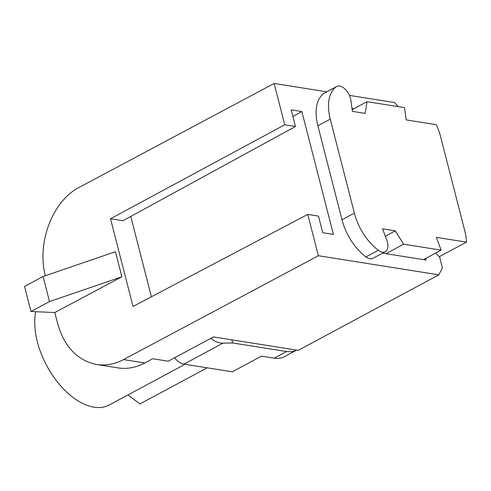 <?xml version="1.0" encoding="UTF-8"?>
<svg xmlns="http://www.w3.org/2000/svg" width="491" height="491" viewBox="0 0 491 491"><rect width="100%" height="100%" fill="white"/><g stroke="black" fill="none" stroke-linecap="round" stroke-linejoin="round"><path stroke-width="0.74" d="M378.34 250.293A12.318 7.009 61.8 0 0 385.251 251.699L372.859 258.352A12.318 7.009 -118.2 0 1 365.948 256.946L378.34 250.293A42.766 24.347 -118.2 0 1 354.379 213.106L330.253 119.141A42.766 24.347 -118.2 0 1 336.341 86.717L323.95 93.376A12.318 7.009 -118.2 0 1 324.355 93.124L336.746 86.471A12.318 7.009 61.8 0 0 336.341 86.717M385.251 251.699A12.318 7.009 61.8 0 0 386.785 240.136L382.557 228.843L395.298 230.856L403.639 244.199L441.114 250.134L436.333 237.362L466.45 242.131A42.766 24.347 61.8 0 0 464.713 230.586L440.587 136.621A42.766 24.347 61.8 0 0 436.29 124.671L406.18 119.902L404.523 107.621L367.047 101.68L365.138 113.403L352.397 111.383L350.936 100.526A12.318 7.009 61.8 0 0 345.247 89.258A12.318 7.009 61.8 0 0 336.746 86.471M423.469 259.616L425.629 258.456L426.127 260.034L382.575 253.135M326.81 91.805L274.138 83.464L284.743 124.794L295.465 126.488L291.2 109.874L301.867 111.561L333.414 234.416L322.74 232.722L318.475 216.108L307.753 214.407L318.364 255.737L438.874 274.825L298.246 350.353L213.419 336.918L168.192 361.204L152.67 358.743L144.833 362.953A68.427 51.629 99 0 1 118.043 367.894L96.604 364.5C77.357 360.529 64.358 346.867 57.607 323.508L54.789 312.546L30.982 311.503L49.499 301.56L43.067 276.501L115.459 251.723L121.891 276.783L54.789 312.546M352.022 108.572L353.716 108.842M349.432 95.389L394.641 102.551L398.164 106.615M438.874 274.825L442.409 267.871L439.592 256.91L435.492 253.16M352.17 109.671L367.047 101.68M274.199 358.178L286.591 351.525A42.766 24.347 61.8 0 0 296.668 350.101L284.381 356.699A42.766 24.347 -118.2 0 1 274.199 358.178L261.445 356.159L232.329 371.797L183.929 364.132A17.105 9.74 61.8 0 1 174.501 357.816M210.817 338.317C214.628 341.527 218.685 343.141 223 343.148L183.929 364.132M231.838 339.833L232.648 342.976L223 343.148M185.015 364.297L109.297 404.965A64.149 36.518 -118.2 0 1 57.238 381.734A64.149 36.518 -118.2 0 1 35.696 311.711M286.591 351.525L232.648 342.976M365.948 256.946A42.766 24.347 -118.2 0 1 341.994 219.765L317.867 125.794A42.766 24.347 -118.2 0 1 323.95 93.376M441.114 250.134L425.629 258.456M403.639 244.199L385.987 253.675M466.45 242.131L439.347 256.683M385.318 236.22L395.298 230.856M127.979 394.93L139.947 403.933L207.202 367.814M301.867 111.561L292.894 116.471M151.394 296.779L130.766 216.439M318.364 255.737L123.542 359.584C114.685 364.236 105.706 365.875 96.604 364.5M274.138 83.464L79.309 187.31C52.721 200.709 36.61 242.634 45.338 275.721M307.753 214.407L133.03 306.452L110.512 218.753L284.743 124.794M295.465 126.488L122.928 220.717L110.512 218.753M30.982 311.503L24.55 286.443L43.067 276.501M49.499 301.56L121.891 276.783M341.994 219.765L354.379 213.106M330.253 119.141L317.867 125.794M123.542 359.584L144.833 362.953"/></g></svg>
